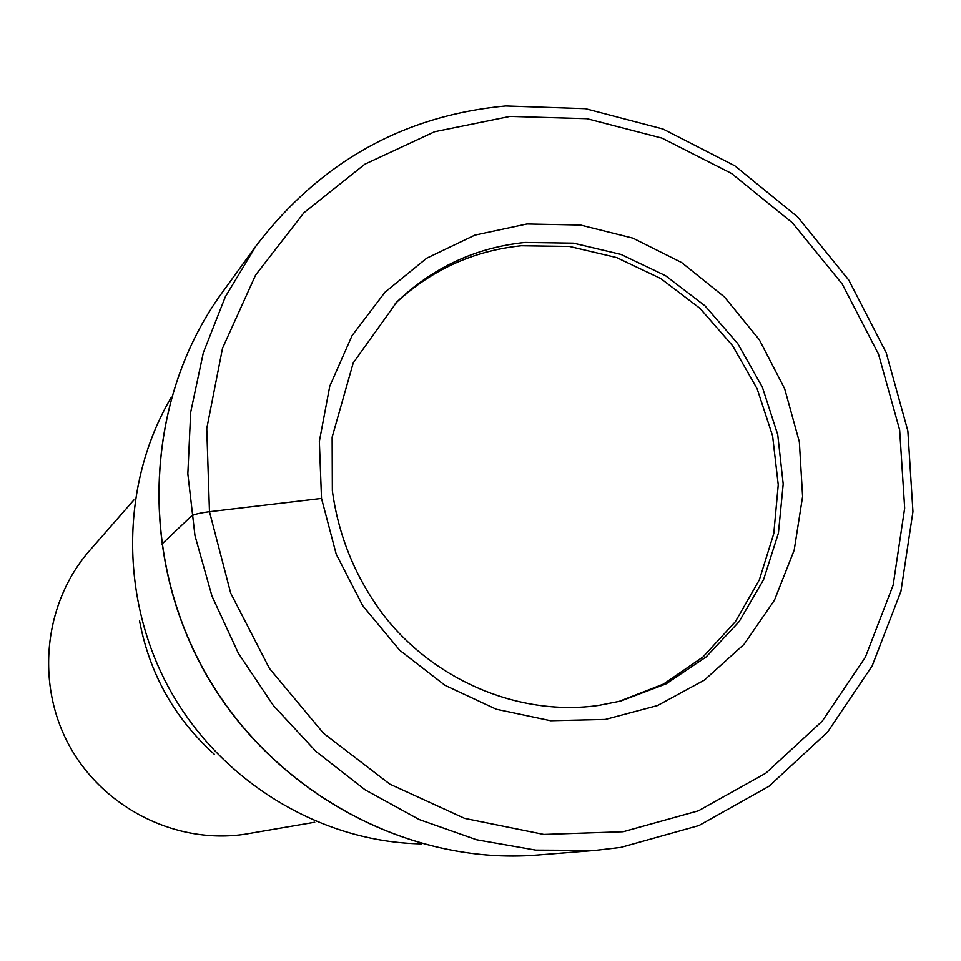 <?xml version="1.0" encoding="UTF-8"?>
<svg xmlns="http://www.w3.org/2000/svg" width="961" height="961" viewBox="0 0 961 961"><rect width="100%" height="100%" fill="white"/><g stroke="black" fill="none" stroke-linecap="round" stroke-linejoin="round"><path stroke-width="1.44" d="M395.259 303.52C430.972 270.053 472.992 250.809 521.306 245.764L569.429 246.448L616.614 257.584L660.784 278.57L700.004 308.385L732.594 345.696L757.148 388.821L772.608 435.886L778.254 484.849L773.797 533.571L759.334 579.879L735.405 621.659L702.996 656.964L663.474 684.076L618.584 701.602M314.727 822.244L244.815 834.244C176.356 844.551 103.44 808.249 69.384 745.76C35.209 683.343 44.086 602.427 89.757 550.449L133.915 499.972M214.375 754.337C174.506 718.275 149.568 673.841 139.573 621.01M161.592 544.394L191.599 515.913C194.038 514.363 199.996 512.97 209.474 511.72L321.515 498.447M221.955 292.925C145.676 397.614 137.363 551.626 204.933 671.991C272.443 792.381 408.209 865.561 537.319 855.026C407.536 865.525 272.095 792.08 204.789 672.075C137.447 552.082 145.351 398.214 221.955 292.925L255.962 246.052L225.342 296.793L203.348 352.675L190.686 412.209L187.839 473.785L194.975 535.649L211.961 596.048L238.352 653.24L273.404 705.566L316.097 751.55L365.18 789.882L419.212 819.541L476.632 839.77L535.782 850.113L595.039 850.425L620.59 847.434M509.991 116.425L434.66 131.717L364.772 164.235L303.964 212.729L255.602 275.062L222.52 348.254L206.759 428.558L209.474 511.72L230.712 593.177L269.416 668.412L323.461 733.219L389.77 784.092L464.607 818.376L543.818 834.424L623.112 831.745L698.359 810.832L765.821 773.185L822.328 721.038L865.356 657.252L893.153 585.129L904.685 508.153L899.664 429.975L878.498 354.128L842.22 284.048L792.501 222.892L731.513 173.448L661.973 138.12L586.979 118.708L509.991 116.425M527 223.973L474.83 235.145L426.672 258.221L385.013 292.204L352.11 335.557L329.779 386.142L319.352 441.399L321.515 498.447L336.23 554.245L362.765 605.766L399.704 650.261L445.027 685.349L496.272 709.23L550.677 720.738L605.358 719.441L657.492 705.566L704.485 680.04L744.066 644.29L774.422 600.253L794.194 550.173L802.603 496.513L799.348 441.856L784.669 388.749L759.298 339.689L724.426 296.949L681.649 262.557L632.951 238.172L580.564 225.054L527 223.973M620.71 701.074L666.129 683.86L706.215 656.892L739.165 621.587L763.575 579.651L778.434 533.091L783.203 484.02L777.737 434.636L762.349 387.127L737.748 343.57L705.014 305.862L665.541 275.699L621.07 254.461L573.525 243.169L525.018 242.448C475.695 247.602 432.955 267.446 396.809 301.994L353.24 362.91L332.134 437.159L332.35 490.807C338.837 538.244 356.951 581.033 386.706 619.148C439.273 683.499 522.664 716.281 598.463 705.446L620.71 701.074L598.511 705.446M171.274 397.337C120.317 483.707 119.38 599.592 170.662 691.211C222.123 782.735 321.527 842.341 421.795 843.866M255.962 246.052C319.941 162.253 403.164 115.56 505.642 105.974L585.453 108.689L663.006 129.038L734.793 165.772L797.642 216.958L848.839 280.192L886.138 352.591L907.869 430.912L912.95 511.684L900.95 591.255L872.156 665.925L827.565 732.09L768.944 786.314L698.911 825.559L620.794 847.41L595.039 850.425L537.319 855.026"/></g></svg>
